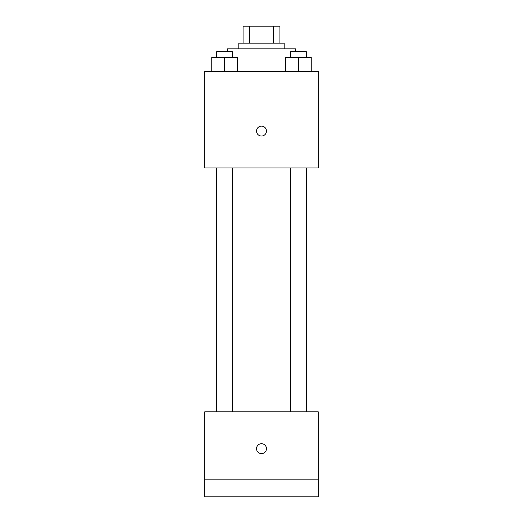 <?xml version="1.0" encoding="UTF-8"?>
<svg xmlns="http://www.w3.org/2000/svg" width="523" height="523" viewBox="0 0 523 523"><rect width="100%" height="100%" fill="white"/><g stroke="black" fill="none" stroke-linecap="round" stroke-linejoin="round"><path stroke-width="0.78" d="M249.563 43.161L249.563 26.15L243.071 26.15L243.071 43.161L243.071 26.15M249.563 26.15L279.929 26.15L279.929 43.161M273.437 43.161L273.437 26.15M238.815 48.835L238.815 43.161L284.185 43.161L284.185 48.835M295.528 51.672L295.528 48.835L227.472 48.835L227.472 51.672M204.787 71.52L318.213 71.52L318.213 167.929L204.787 167.929L204.787 71.52M261.5 136.026A4.962 4.962 0 0 1 257.205 128.586A4.962 4.962 0 0 1 265.795 128.586A4.962 4.962 0 0 1 261.5 136.026M204.787 411.784L318.213 411.784L318.213 496.85L204.787 496.85L204.787 411.784M261.5 453.611A4.962 4.962 0 0 1 257.205 446.165A4.962 4.962 0 0 1 265.795 446.165A4.962 4.962 0 0 1 261.5 453.611M204.787 479.839L318.213 479.839M285.715 71.52L285.715 57.34L311.237 57.34L311.237 71.52L311.237 57.34M298.476 71.52L298.476 57.34M306.301 57.34L306.301 51.672L290.651 51.672L290.651 57.34M211.763 71.52L211.763 57.34L237.285 57.34L237.285 71.52L237.285 57.34M224.524 71.52L224.524 57.34M232.349 57.34L232.349 51.672L216.699 51.672L216.699 57.34M290.651 167.929L290.651 411.784M306.301 167.929L306.301 411.784M232.349 411.784L232.349 167.929M216.699 411.784L216.699 167.929"/></g></svg>
